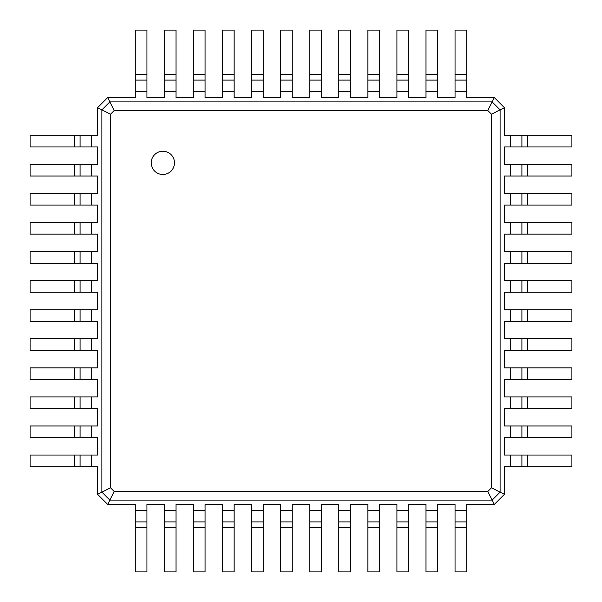 <?xml version="1.0" encoding="UTF-8"?>
<svg xmlns="http://www.w3.org/2000/svg" width="602" height="602" viewBox="0 0 602 602"><rect width="100%" height="100%" fill="white"/><g stroke="black" fill="none" stroke-linecap="round" stroke-linejoin="round"><path stroke-width="0.9" d="M107.705 97.532L135.322 97.532L135.322 91.722L146.948 91.722L146.948 97.532L164.384 97.532L164.384 91.722L176.017 91.722L176.017 97.532L193.453 97.532L193.453 91.722L205.079 91.722L205.079 97.532L222.522 97.532L222.522 91.722L234.148 91.722L234.148 97.532L251.583 97.532L251.583 91.722L263.217 91.722L263.217 97.532L280.652 97.532L280.652 91.722L292.279 91.722L292.279 97.532L309.721 97.532L309.721 91.722L321.348 91.722L321.348 97.532L338.783 97.532L338.783 91.722L350.417 91.722L350.417 97.532L367.852 97.532L367.852 91.722L379.478 91.722L379.478 97.532L396.921 97.532L396.921 91.722L408.547 91.722L408.547 97.532L425.983 97.532L425.983 91.722L437.616 91.722L437.616 97.532L455.052 97.532L455.052 91.722L466.678 91.722L466.678 97.532L494.295 97.532L504.468 107.705L504.468 135.322L510.278 135.322L510.278 146.948L504.468 146.948L504.468 164.384L510.278 164.384L510.278 176.017L504.468 176.017L504.468 193.453L510.278 193.453L510.278 205.079L504.468 205.079L504.468 222.522L510.278 222.522L510.278 234.148L504.468 234.148L504.468 251.583L510.278 251.583L510.278 263.217L504.468 263.217L504.468 280.652L510.278 280.652L510.278 292.279L504.468 292.279L504.468 309.721L510.278 309.721L510.278 321.348L504.468 321.348L504.468 338.783L510.278 338.783L510.278 350.417L504.468 350.417L504.468 367.852L510.278 367.852L510.278 379.478L504.468 379.478L504.468 396.921L510.278 396.921L510.278 408.547L504.468 408.547L504.468 425.983L510.278 425.983L510.278 437.616L504.468 437.616L504.468 455.052L510.278 455.052L510.278 466.678L504.468 466.678L504.468 494.295L494.295 504.468L466.678 504.468L466.678 510.278L455.052 510.278L455.052 504.468L437.616 504.468L437.616 510.278L425.983 510.278L425.983 504.468L408.547 504.468L408.547 510.278L396.921 510.278L396.921 504.468L379.478 504.468L379.478 510.278L367.852 510.278L367.852 504.468L350.417 504.468L350.417 510.278L338.783 510.278L338.783 504.468L321.348 504.468L321.348 510.278L309.721 510.278L309.721 504.468L292.279 504.468L292.279 510.278L280.652 510.278L280.652 504.468L263.217 504.468L263.217 510.278L251.583 510.278L251.583 504.468L234.148 504.468L234.148 510.278L222.522 510.278L222.522 504.468L205.079 504.468L205.079 510.278L193.453 510.278L193.453 504.468L176.017 504.468L176.017 510.278L164.384 510.278L164.384 504.468L146.948 504.468L146.948 510.278L135.322 510.278L135.322 504.468L107.705 504.468L97.532 494.295L97.532 466.678L91.722 466.678L91.722 455.052L97.532 455.052L97.532 437.616L91.722 437.616L91.722 425.983L97.532 425.983L97.532 408.547L91.722 408.547L91.722 396.921L97.532 396.921L97.532 379.478L91.722 379.478L91.722 367.852L97.532 367.852L97.532 350.417L91.722 350.417L91.722 338.783L97.532 338.783L97.532 321.348L91.722 321.348L91.722 309.721L97.532 309.721L97.532 292.279L91.722 292.279L91.722 280.652L97.532 280.652L97.532 263.217L91.722 263.217L91.722 251.583L97.532 251.583L97.532 234.148L91.722 234.148L91.722 222.522L97.532 222.522L97.532 205.079L91.722 205.079L91.722 193.453L97.532 193.453L97.532 176.017L91.722 176.017L91.722 164.384L97.532 164.384L97.532 146.948L91.722 146.948L91.722 135.322L97.532 135.322L97.532 107.705L107.705 97.532L109.888 101.896L492.112 101.896L500.104 109.888L500.104 492.112L492.112 500.104L109.888 500.104L101.896 492.112L101.896 109.888L109.888 101.896L114.214 110.542L487.786 110.542L491.458 114.214L491.458 487.786L487.786 491.458L114.214 491.458L110.542 487.786L110.542 114.214L114.214 110.542M135.322 74.279L146.948 74.279L146.948 30.1L135.322 30.1L135.322 91.722M455.052 91.722L455.052 30.1L466.678 30.1L466.678 91.722M494.295 97.532L487.786 110.542M146.948 74.279L146.948 91.722M164.384 74.279L176.017 74.279L176.017 30.1L164.384 30.1L164.384 91.722M425.983 91.722L425.983 30.1L437.616 30.1L437.616 91.722M176.017 74.279L176.017 91.722M193.453 74.279L205.079 74.279L205.079 30.1L193.453 30.1L193.453 91.722M396.921 91.722L396.921 30.1L408.547 30.1L408.547 91.722M205.079 74.279L205.079 91.722M222.522 74.279L234.148 74.279L234.148 30.1L222.522 30.1L222.522 91.722M367.852 91.722L367.852 30.1L379.478 30.1L379.478 91.722M234.148 74.279L234.148 91.722M251.583 74.279L263.217 74.279L263.217 30.1L251.583 30.1L251.583 91.722M338.783 91.722L338.783 30.1L350.417 30.1L350.417 91.722M263.217 74.279L263.217 91.722M280.652 74.279L292.279 74.279L292.279 30.1L280.652 30.1L280.652 91.722M309.721 91.722L309.721 30.1L321.348 30.1L321.348 91.722M292.279 74.279L292.279 91.722M97.532 107.705L110.542 114.214M504.468 107.705L491.458 114.214M97.532 494.295L110.542 487.786M74.279 466.678L74.279 455.052L30.1 455.052L30.1 466.678L91.722 466.678M91.722 146.948L30.1 146.948L30.1 135.322L91.722 135.322M74.279 455.052L91.722 455.052M74.279 437.616L74.279 425.983L30.1 425.983L30.1 437.616L91.722 437.616M91.722 176.017L30.1 176.017L30.1 164.384L91.722 164.384M74.279 425.983L91.722 425.983M74.279 408.547L74.279 396.921L30.1 396.921L30.1 408.547L91.722 408.547M91.722 205.079L30.1 205.079L30.1 193.453L91.722 193.453M74.279 396.921L91.722 396.921M74.279 379.478L74.279 367.852L30.1 367.852L30.1 379.478L91.722 379.478M91.722 234.148L30.1 234.148L30.1 222.522L91.722 222.522M74.279 367.852L91.722 367.852M74.279 350.417L74.279 338.783L30.1 338.783L30.1 350.417L91.722 350.417M91.722 263.217L30.1 263.217L30.1 251.583L91.722 251.583M74.279 338.783L91.722 338.783M74.279 321.348L74.279 309.721L30.1 309.721L30.1 321.348L91.722 321.348M91.722 292.279L30.1 292.279L30.1 280.652L91.722 280.652M74.279 309.721L91.722 309.721M527.721 135.322L527.721 146.948L571.9 146.948L571.9 135.322L510.278 135.322M510.278 455.052L571.9 455.052L571.9 466.678L510.278 466.678M504.468 494.295L491.458 487.786M527.721 146.948L510.278 146.948M527.721 164.384L527.721 176.017L571.9 176.017L571.9 164.384L510.278 164.384M510.278 425.983L571.9 425.983L571.9 437.616L510.278 437.616M527.721 176.017L510.278 176.017M527.721 193.453L527.721 205.079L571.9 205.079L571.9 193.453L510.278 193.453M510.278 396.921L571.9 396.921L571.9 408.547L510.278 408.547M527.721 205.079L510.278 205.079M527.721 222.522L527.721 234.148L571.9 234.148L571.9 222.522L510.278 222.522M510.278 367.852L571.9 367.852L571.9 379.478L510.278 379.478M527.721 234.148L510.278 234.148M527.721 251.583L527.721 263.217L571.9 263.217L571.9 251.583L510.278 251.583M510.278 338.783L571.9 338.783L571.9 350.417L510.278 350.417M527.721 263.217L510.278 263.217M527.721 280.652L527.721 292.279L571.9 292.279L571.9 280.652L510.278 280.652M510.278 309.721L571.9 309.721L571.9 321.348L510.278 321.348M527.721 292.279L510.278 292.279M107.705 504.468L114.214 491.458M494.295 504.468L487.786 491.458M466.678 527.721L455.052 527.721L455.052 571.9L466.678 571.9L466.678 510.278M146.948 510.278L146.948 571.9L135.322 571.9L135.322 510.278M455.052 527.721L455.052 510.278M437.616 527.721L425.983 527.721L425.983 571.9L437.616 571.9L437.616 510.278M176.017 510.278L176.017 571.9L164.384 571.9L164.384 510.278M425.983 527.721L425.983 510.278M408.547 527.721L396.921 527.721L396.921 571.9L408.547 571.9L408.547 510.278M205.079 510.278L205.079 571.9L193.453 571.9L193.453 510.278M396.921 527.721L396.921 510.278M379.478 527.721L367.852 527.721L367.852 571.9L379.478 571.9L379.478 510.278M234.148 510.278L234.148 571.9L222.522 571.9L222.522 510.278M367.852 527.721L367.852 510.278M350.417 527.721L338.783 527.721L338.783 571.9L350.417 571.9L350.417 510.278M263.217 510.278L263.217 571.9L251.583 571.9L251.583 510.278M338.783 527.721L338.783 510.278M321.348 527.721L309.721 527.721L309.721 571.9L321.348 571.9L321.348 510.278M292.279 510.278L292.279 571.9L280.652 571.9L280.652 510.278M309.721 527.721L309.721 510.278M135.322 80.096L146.948 80.096L135.322 80.096M455.052 80.096L466.678 80.096L455.052 80.096M164.384 80.096L176.017 80.096L164.384 80.096M425.983 80.096L437.616 80.096L425.983 80.096M193.453 80.096L205.079 80.096L193.453 80.096M396.921 80.096L408.547 80.096L396.921 80.096M222.522 80.096L234.148 80.096L222.522 80.096M367.852 80.096L379.478 80.096L367.852 80.096M251.583 80.096L263.217 80.096L251.583 80.096M338.783 80.096L350.417 80.096L338.783 80.096M280.652 80.096L292.279 80.096L280.652 80.096M309.721 80.096L321.348 80.096L309.721 80.096M80.096 466.678L80.096 455.052L80.096 466.678M80.096 146.948L80.096 135.322L80.096 146.948M80.096 437.616L80.096 425.983L80.096 437.616M80.096 176.017L80.096 164.384L80.096 176.017M80.096 408.547L80.096 396.921L80.096 408.547M80.096 205.079L80.096 193.453L80.096 205.079M80.096 379.478L80.096 367.852L80.096 379.478M80.096 234.148L80.096 222.522L80.096 234.148M80.096 350.417L80.096 338.783L80.096 350.417M80.096 263.217L80.096 251.583L80.096 263.217M80.096 321.348L80.096 309.721L80.096 321.348M80.096 292.279L80.096 280.652L80.096 292.279M521.904 135.322L521.904 146.948L521.904 135.322M521.904 455.052L521.904 466.678L521.904 455.052M521.904 164.384L521.904 176.017L521.904 164.384M521.904 425.983L521.904 437.616L521.904 425.983M521.904 193.453L521.904 205.079L521.904 193.453M521.904 396.921L521.904 408.547L521.904 396.921M521.904 222.522L521.904 234.148L521.904 222.522M521.904 367.852L521.904 379.478L521.904 367.852M521.904 251.583L521.904 263.217L521.904 251.583M521.904 338.783L521.904 350.417L521.904 338.783M521.904 280.652L521.904 292.279L521.904 280.652M521.904 309.721L521.904 321.348L521.904 309.721M466.678 521.904L455.052 521.904L466.678 521.904M146.948 521.904L135.322 521.904L146.948 521.904M437.616 521.904L425.983 521.904L437.616 521.904M176.017 521.904L164.384 521.904L176.017 521.904M408.547 521.904L396.921 521.904L408.547 521.904M205.079 521.904L193.453 521.904L205.079 521.904M379.478 521.904L367.852 521.904L379.478 521.904M234.148 521.904L222.522 521.904L234.148 521.904M350.417 521.904L338.783 521.904L350.417 521.904M263.217 521.904L251.583 521.904L263.217 521.904M321.348 521.904L309.721 521.904L321.348 521.904M292.279 521.904L280.652 521.904L292.279 521.904M162.864 174.49A11.626 11.626 0 0 0 172.932 157.047A11.626 11.626 0 0 0 152.795 157.047A11.626 11.626 0 0 0 162.864 174.49M455.052 74.279L466.678 74.279M425.983 74.279L437.616 74.279M396.921 74.279L408.547 74.279M367.852 74.279L379.478 74.279M338.783 74.279L350.417 74.279M309.721 74.279L321.348 74.279M74.279 146.948L74.279 135.322M74.279 176.017L74.279 164.384M74.279 205.079L74.279 193.453M74.279 234.148L74.279 222.522M74.279 263.217L74.279 251.583M74.279 292.279L74.279 280.652M527.721 455.052L527.721 466.678M527.721 425.983L527.721 437.616M527.721 396.921L527.721 408.547M527.721 367.852L527.721 379.478M527.721 338.783L527.721 350.417M527.721 309.721L527.721 321.348M146.948 527.721L135.322 527.721M176.017 527.721L164.384 527.721M205.079 527.721L193.453 527.721M234.148 527.721L222.522 527.721M263.217 527.721L251.583 527.721M292.279 527.721L280.652 527.721"/></g></svg>

